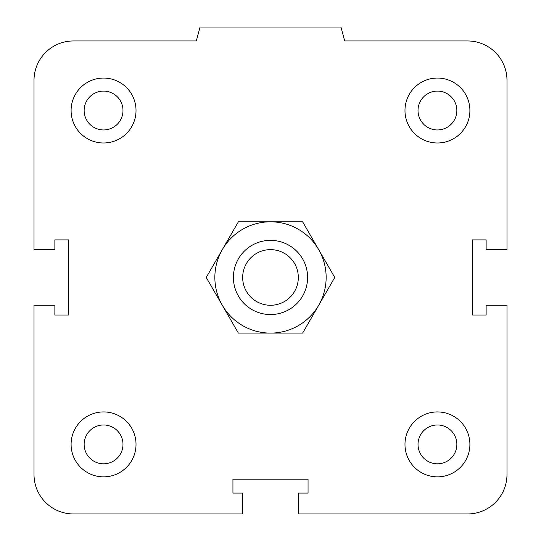 <?xml version="1.0" encoding="UTF-8"?>
<svg xmlns="http://www.w3.org/2000/svg" width="541" height="541" viewBox="0 0 541 541"><rect width="100%" height="100%" fill="white"/><g stroke="black" fill="none" stroke-linecap="round" stroke-linejoin="round"><path stroke-width="0.81" d="M418.017 444.391A19.422 19.422 0 0 1 437.439 424.976A19.422 19.422 0 0 1 456.854 444.391A19.422 19.422 0 0 1 437.439 463.813A19.422 19.422 0 0 1 418.017 444.391M404.979 444.391A32.46 32.46 0 0 1 453.669 416.279A32.46 32.46 0 0 1 453.669 472.503A32.46 32.46 0 0 1 404.979 444.391M84.146 444.391A19.422 19.422 0 0 1 103.561 424.976A19.422 19.422 0 0 1 122.983 444.391A19.422 19.422 0 0 1 103.561 463.813A19.422 19.422 0 0 1 84.146 444.391M71.101 444.391A32.46 32.46 0 0 1 119.791 416.279A32.46 32.46 0 0 1 119.791 472.503A32.46 32.46 0 0 1 71.101 444.391M84.146 110.52A19.422 19.422 0 0 1 103.561 91.098A19.422 19.422 0 0 1 122.983 110.52A19.422 19.422 0 0 1 103.561 129.941A19.422 19.422 0 0 1 84.146 110.52M71.101 110.52A32.46 32.46 0 0 1 119.791 82.408A32.46 32.46 0 0 1 119.791 138.631A32.46 32.46 0 0 1 71.101 110.52M418.017 110.52A19.422 19.422 0 0 1 437.439 91.098A19.422 19.422 0 0 1 456.854 110.52A19.422 19.422 0 0 1 437.439 129.941A19.422 19.422 0 0 1 418.017 110.52M404.979 110.52A32.46 32.46 0 0 1 453.669 82.408A32.46 32.46 0 0 1 453.669 138.631A32.46 32.46 0 0 1 404.979 110.52M298.321 493.081L308.059 493.081L308.059 479.17L232.941 479.17L232.941 493.081L242.679 493.081L242.679 513.95L73.42 513.95A39.419 39.419 0 0 1 34.009 474.531L34.009 305.28L54.871 305.28L54.871 315.018L68.781 315.018L68.781 239.893L54.871 239.893L54.871 249.631L34.009 249.631L34.009 80.379A39.419 39.419 0 0 1 73.42 40.96L196.309 40.96L200.035 27.05L340.965 27.05L344.691 40.96L467.58 40.96A39.419 39.419 0 0 1 506.991 80.379L506.991 249.631L486.129 249.631L486.129 239.893L472.219 239.893L472.219 315.018L486.129 315.018L486.129 305.28L506.991 305.28L506.991 474.531A39.419 39.419 0 0 1 467.58 513.95L298.321 513.95L298.321 493.081M307.599 277.459A37.099 37.099 0 0 0 251.95 245.33A37.099 37.099 0 0 0 251.95 309.58A37.099 37.099 0 0 0 307.599 277.459M298.321 277.459A27.821 27.821 0 0 1 256.59 301.553A27.821 27.821 0 0 1 256.59 253.357A27.821 27.821 0 0 1 298.321 277.459M334.757 277.459L318.69 305.28A55.649 55.649 0 0 0 318.69 249.631L334.757 277.459M302.629 333.1L270.5 333.1A55.649 55.649 0 0 0 318.69 305.28L302.629 333.1M238.371 333.1L222.31 305.28A55.649 55.649 0 0 0 270.5 333.1L238.371 333.1M206.243 277.459L222.31 249.631A55.649 55.649 0 0 0 222.31 305.28L206.243 277.459M222.31 249.631L238.371 221.81L270.5 221.81A55.649 55.649 0 0 0 222.31 249.631M270.5 221.81L302.629 221.81L318.69 249.631A55.649 55.649 0 0 0 270.5 221.81"/></g></svg>
